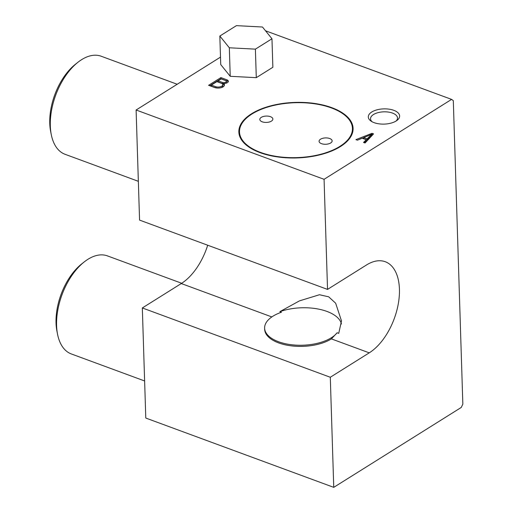 <?xml version="1.0" encoding="UTF-8"?>
<svg xmlns="http://www.w3.org/2000/svg" width="513" height="513" viewBox="0 0 513 513"><rect width="100%" height="100%" fill="white"/><g stroke="black" fill="none" stroke-linecap="round" stroke-linejoin="round"><path stroke-width="0.77" d="M181.711 283.272L107.461 255.897A52.249 29.215 110.2 0 0 84.241 261.912A52.249 29.215 110.2 0 0 57.559 334.296A52.249 29.215 110.2 0 0 71.313 353.944L144.621 380.967M84.241 261.912L81.734 263.894A48.555 27.151 110.2 0 0 56.937 331.161L57.559 334.296M177.19 84.26L101.189 56.238A52.249 29.215 110.2 0 0 77.97 62.253A52.249 29.215 110.2 0 0 51.281 134.637A52.249 29.215 110.2 0 0 65.042 154.285L138.35 181.313M77.97 62.253L75.456 64.234A48.555 27.151 110.2 0 0 50.659 131.501L51.281 134.637M252.024 113.969A56.494 27.465 178.2 0 1 331.436 107.942A56.494 27.465 178.2 0 1 352.431 128.397A56.494 27.465 178.2 0 1 296.828 157.619A56.494 27.465 178.2 0 1 239.5 131.944A56.494 27.465 178.2 0 1 252.024 113.969M331.847 107.685A57.148 27.779 178.2 0 1 353.085 128.378A57.148 27.779 178.2 0 1 296.841 157.94A57.148 27.779 178.2 0 1 238.853 131.963A57.148 27.779 178.2 0 1 251.517 113.783A57.148 27.779 178.2 0 1 331.847 107.685M320.522 139.222A6.528 3.174 178.2 0 1 329.705 138.523A6.528 3.174 178.2 0 1 332.129 140.889A6.528 3.174 178.2 0 1 325.704 144.268A6.528 3.174 178.2 0 1 319.073 141.299A6.528 3.174 178.2 0 1 320.522 139.222M261.252 117.374A6.528 3.174 178.2 0 1 270.434 116.675A6.528 3.174 178.2 0 1 272.865 119.042A6.528 3.174 178.2 0 1 266.433 122.421A6.528 3.174 178.2 0 1 259.809 119.452A6.528 3.174 178.2 0 1 261.252 117.374M372.105 121.761A13.498 6.56 178.2 0 1 370.527 118.811A13.498 6.56 178.2 0 1 373.522 114.514A13.498 6.56 178.2 0 1 392.496 113.078A13.498 6.56 178.2 0 1 397.511 117.964A13.498 6.56 178.2 0 1 396.119 121.004M393.798 110.321A15.672 7.618 178.2 0 1 397.113 120.318A15.672 7.618 178.2 0 1 371.072 121.132A15.672 7.618 178.2 0 1 373.297 111.161A15.672 7.618 178.2 0 1 393.798 110.321M451.594 99.387L324.075 179.306L327.531 289.403L366.487 264.99A50.287 28.119 110.2 0 1 385.263 261.733A50.287 28.119 110.2 0 1 398.325 303.625A50.287 28.119 110.2 0 1 369.245 352.841L330.295 377.254L333.751 487.35L461.277 407.431L462.841 404.116L453.306 100.638L451.594 99.387L265.516 30.786M220.494 57.123L136.105 110.006L139.568 220.103L327.531 289.403M271.845 316.931L181.281 283.542L142.325 307.954L145.788 418.05L333.751 487.35M181.281 283.542A50.287 28.119 110.2 0 0 207.694 245.22M330.295 377.254L142.325 307.954M331.398 338.888A37.552 18.256 178.2 0 1 289.96 345.679A37.552 18.256 178.2 0 1 264.657 329.295L264.618 328.153A37.552 18.256 -1.8 0 0 295.514 345.108A37.552 18.256 -1.8 0 0 337.137 332.757L331.398 338.888L369.245 352.841M220.904 77.598L208.599 85.305L214.697 87.556A6.079 2.956 -1.8 0 0 221.109 87.678A6.079 2.956 -1.8 0 0 224.431 84.921A6.079 2.956 -1.8 0 0 223.604 83.491A4.258 2.071 -1.8 0 0 228.336 81.291A4.258 2.071 -1.8 0 0 226.996 79.848L220.904 77.598L220.936 78.739L209.772 85.742M355.926 139.619L357.452 140.184L362.152 138.247L366.218 139.741L363.544 142.434L365.07 142.992L373.56 133.88L372.034 133.316L355.926 139.619M324.075 179.306L136.105 110.006M219.833 36.038L220.731 64.561L230.222 76.309L256.288 77.668L272.865 67.28L271.967 38.764L262.47 27.009L236.403 25.65L219.833 36.038L229.33 47.786L255.397 49.145L271.967 38.764M222.725 83.683L222.693 82.542A2.494 1.212 -1.8 0 0 226.348 81.362A2.494 1.212 -1.8 0 0 225.765 80.618L221.193 78.931L218.121 80.855L218.153 81.997L222.725 83.683A2.494 1.212 -1.8 0 0 223.61 83.792M225.9 83.253A2.494 1.212 -1.8 0 0 226.38 82.503L226.348 81.362M221.071 87.691A4.437 2.155 -1.8 0 0 222.783 85.908L222.745 84.767A4.437 2.155 -1.8 0 0 221.462 83.318L216.89 81.631L211.356 85.1L215.928 86.787A4.437 2.155 -1.8 0 0 220.475 86.742A4.437 2.155 -1.8 0 0 222.745 84.767M211.356 85.1L211.388 86.242L215.71 87.832M228.189 81.862A4.258 2.071 -1.8 0 0 227.035 80.983L220.936 78.739M224.335 85.491A6.079 2.956 -1.8 0 0 223.636 84.632L223.604 83.491M218.121 80.855L222.693 82.542M215.96 87.883L215.928 86.787M227.035 80.983L226.996 79.848M363.723 137.599L363.762 138.741L367.148 139.991L371.604 135.509L371.566 134.368L363.723 137.599L367.109 138.85L371.566 134.368M372.778 134.72L371.579 134.65M363.73 137.721L362.281 138.292M366.218 139.741L366.256 140.883L364.403 142.749M367.148 139.991L367.109 138.85M372.072 134.457L372.034 133.316M255.397 49.145L256.288 77.668M229.33 47.786L230.222 76.309M341.427 324.004A39.514 19.205 -1.8 0 0 279.874 311.647L299.464 300.875L319.464 294.738L328.679 296.815L335.649 303.202L341.498 320.92L338.734 333.347L337.137 332.757M264.618 328.153A37.552 18.256 -1.8 0 1 281.464 312.231L279.874 311.647M352.566 132.585L352.431 128.397M239.635 136.131L239.5 131.944"/></g></svg>
